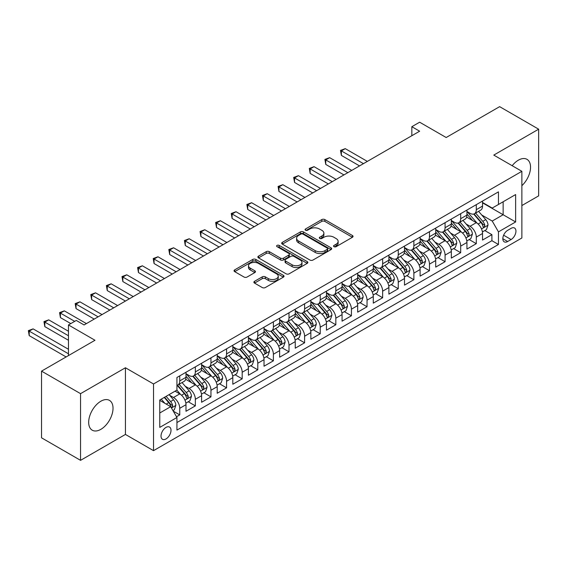 <?xml version="1.0" encoding="UTF-8"?>
<svg xmlns="http://www.w3.org/2000/svg" width="567" height="567" viewBox="0 0 567 567"><rect width="100%" height="100%" fill="white"/><g stroke="black" fill="none" stroke-linecap="round" stroke-linejoin="round"><path stroke-width="0.85" d="M333.998 246.673A1.517 0.879 0 0 0 336.139 246.673L352.419 237.275A2.169 1.247 0 0 0 353.057 236.389A2.169 1.247 0 0 0 352.419 235.503L324.841 219.585A2.169 1.247 0 0 0 321.78 219.585L305.5 228.983A1.517 0.879 0 0 0 305.053 229.6A1.517 0.879 0 0 0 305.5 230.216A1.517 0.879 0 0 0 307.647 230.216L309.752 229.004A6.932 4.004 0 0 1 319.554 229.004L321.858 230.33A6.932 4.004 0 0 1 323.885 233.157A6.932 4.004 0 0 1 321.858 235.992L319.745 237.204A1.517 0.879 0 0 0 319.306 237.828A1.517 0.879 0 0 0 319.745 238.445A1.517 0.879 0 0 0 321.893 238.445L323.998 237.226A6.932 4.004 0 0 1 333.807 237.226L336.103 238.558A6.932 4.004 0 0 1 338.13 241.386A6.932 4.004 0 0 1 336.103 244.214L333.998 245.433A1.517 0.879 0 0 0 333.552 246.05A1.517 0.879 0 0 0 333.998 246.673L333.998 245.433M100.848 429.347A17.216 9.937 120 0 0 112.096 414.172A17.216 9.937 120 0 0 109.459 400.38A17.216 9.937 120 0 0 100.848 401.23A17.216 9.937 120 0 0 89.6 416.405A17.216 9.937 120 0 0 92.244 430.197A17.216 9.937 120 0 0 100.848 429.347M521.874 185.671A17.216 9.937 120 0 0 526.97 159.327A17.216 9.937 120 0 0 518.358 160.185A17.216 9.937 120 0 0 512.171 165.713M166.011 438.943A7.066 4.075 120 0 0 170.624 432.72A7.066 4.075 120 0 0 169.54 427.057A7.066 4.075 120 0 0 166.011 427.405A7.066 4.075 120 0 0 161.397 433.635A7.066 4.075 120 0 0 162.481 439.29A7.066 4.075 120 0 0 166.011 438.943M254.526 281.317A2.169 1.247 0 0 0 253.888 282.203A2.169 1.247 0 0 0 254.526 283.089L262.259 287.554A2.169 1.247 0 0 0 265.321 287.554L283.401 277.121A2.169 1.247 0 0 0 284.039 276.235A2.169 1.247 0 0 0 283.401 275.349L255.823 259.431A2.169 1.247 0 0 0 252.762 259.431L234.681 269.864A2.169 1.247 0 0 0 234.051 270.75A2.169 1.247 0 0 0 234.681 271.636L244.03 277.029A2.169 1.247 0 0 0 247.092 277.029L254.831 272.564A2.169 1.247 0 0 0 255.462 271.678A2.169 1.247 0 0 0 254.831 270.792L250.196 268.12A5.798 3.345 0 0 1 248.495 265.753A5.798 3.345 0 0 1 252.074 262.663A5.798 3.345 0 0 1 258.389 263.386L276.547 273.868A5.798 3.345 0 0 1 278.241 276.235A5.798 3.345 0 0 1 274.662 279.325A5.798 3.345 0 0 1 268.347 278.603L265.321 276.852A2.169 1.247 0 0 0 262.259 276.852L254.526 281.317L254.526 283.089M521.874 205.552L538.65 195.87L538.65 129.184L499.633 106.653L446.172 137.519L419.637 122.203L411.833 126.703L419.637 131.211L84.072 324.948L76.269 320.447L68.465 324.948L68.465 355.587M80.557 393.661L80.557 460.347L125.435 434.435L125.435 367.756L80.557 393.661L41.54 371.13L94.994 340.271L68.465 324.948M125.435 367.756L153.522 383.972L521.874 171.312L521.874 237.991L153.522 450.659L153.522 383.972M538.65 129.184L493.779 155.089L521.874 171.312M309.908 260.047A2.169 1.247 0 0 0 312.97 260.047L331.05 249.608A2.169 1.247 0 0 0 331.681 248.729A2.169 1.247 0 0 0 331.05 247.843L303.473 231.924A2.169 1.247 0 0 0 300.404 231.924L282.331 242.357A2.169 1.247 0 0 0 281.693 243.243A2.169 1.247 0 0 0 282.331 244.129L309.908 260.047M277.653 246.999A1.517 0.879 0 0 1 279.191 247.212L307.194 263.379L289.149 273.804A2.169 1.247 0 0 1 286.08 273.804L258.509 257.879L258.509 256.114A2.169 1.247 0 0 0 257.872 257A2.169 1.247 0 0 0 258.509 257.879M258.509 256.114L266.242 251.649A2.169 1.247 0 0 1 269.304 251.649L280.488 258.105A2.169 1.247 0 0 0 283.557 258.105L288.688 255.136A2.169 1.247 0 0 0 289.319 254.257A2.169 1.247 0 0 0 288.688 253.371L277.043 246.645A1.517 0.879 0 0 1 276.597 246.028A1.517 0.879 0 0 1 277.532 245.22A1.517 0.879 0 0 1 279.191 245.412L307.222 261.6A2.169 1.247 0 0 1 307.86 262.478A2.169 1.247 0 0 1 307.222 263.364L307.222 261.6M80.557 460.347L41.54 437.816L41.54 371.13M176.507 416.752L179.746 414.881L173.268 411.146M169.583 395.227L173.502 397.488A8.831 5.096 60 0 1 179.746 408.304L185.99 404.703L185.99 411.281L195.353 405.873L188.251 401.769M185.189 386.219L189.109 388.48A8.831 5.096 60 0 1 195.353 399.296L201.597 395.688L201.597 402.265L210.959 396.857L203.858 392.761M200.803 377.204L204.722 379.472A8.831 5.096 60 0 1 210.959 390.28L217.204 386.68L217.204 393.257L226.573 387.849L219.472 383.746M216.41 368.196L220.329 370.457A8.831 5.096 60 0 1 226.573 381.272L232.81 377.665L232.81 384.242L242.18 378.841L235.078 374.737M232.016 359.187L235.936 361.448A8.831 5.096 60 0 1 242.18 372.257L248.424 368.656L248.424 375.234L257.787 369.826L250.685 365.729M247.623 350.172L251.542 352.433A8.831 5.096 60 0 1 257.787 363.249L264.031 359.641L264.031 366.225L273.393 360.818L266.292 356.714M263.23 341.164L267.149 343.425A8.831 5.096 60 0 1 273.393 354.24L279.637 350.633L279.637 357.21L289 351.802L281.898 347.706M278.836 332.149L282.756 334.41A8.831 5.096 60 0 1 289 345.225L295.244 341.625L295.244 348.202L304.607 342.794L297.505 338.69M294.45 323.14L298.37 325.401A8.831 5.096 60 0 1 304.607 336.217L310.851 332.609L310.851 339.186L320.22 333.786L313.119 329.682M310.057 314.125L313.976 316.393A8.831 5.096 60 0 1 320.22 327.202L326.457 323.601L326.457 330.178L335.827 324.771L328.725 320.674M325.664 305.117L329.583 307.378A8.831 5.096 60 0 1 335.827 318.193L342.071 314.586L342.071 321.17L351.434 315.762L344.332 311.659M341.27 296.109L345.19 298.37A8.831 5.096 60 0 1 351.434 309.185L357.678 305.578L357.678 312.155L367.04 306.747L359.939 302.65M356.877 287.093L360.796 289.354A8.831 5.096 60 0 1 367.04 300.17L373.284 296.569L373.284 303.147L382.647 297.739L375.545 293.635M372.491 278.085L376.403 280.346A8.831 5.096 60 0 1 382.647 291.162L388.891 287.554L388.891 294.131L398.254 288.723L391.152 284.627M388.097 269.07L392.017 271.338A8.831 5.096 60 0 1 398.254 282.146L404.498 278.546L404.498 285.123L413.867 279.715L406.766 275.619M403.704 260.062L407.623 262.323A8.831 5.096 60 0 1 413.867 273.138L420.112 269.531L420.112 276.108L429.474 270.707L422.372 266.603M419.311 251.053L423.23 253.314A8.831 5.096 60 0 1 429.474 264.123L435.718 260.522L435.718 267.1L445.081 261.692L437.979 257.595M434.917 242.038L438.837 244.299A8.831 5.096 60 0 1 445.081 255.115L451.325 251.514L451.325 258.091L460.688 252.684L453.586 248.58M450.524 233.03L454.443 235.291A8.831 5.096 60 0 1 460.688 246.106L466.932 242.499L466.932 249.076L476.294 243.668L476.294 237.091A8.831 5.096 -120 0 0 470.05 226.283L466.138 224.015M469.192 239.572L476.294 243.668M185.99 404.703A8.831 5.096 -120 0 0 179.746 393.888L175.061 391.18M201.597 395.688A8.831 5.096 -120 0 0 195.353 384.873L185.7 379.302M217.204 386.68A8.831 5.096 -120 0 0 210.959 375.864L201.313 370.294M232.81 377.665A8.831 5.096 -120 0 0 226.573 366.856L216.92 361.278M248.424 368.656A8.831 5.096 -120 0 0 242.18 357.841L232.527 352.27M264.031 359.641A8.831 5.096 -120 0 0 257.787 348.833L248.133 343.255M279.637 350.633A8.831 5.096 -120 0 0 273.393 339.817L263.74 334.247M295.244 341.625A8.831 5.096 -120 0 0 289 330.809L279.347 325.238M310.851 332.609A8.831 5.096 -120 0 0 304.607 321.801L294.96 316.223M326.457 323.601A8.831 5.096 -120 0 0 320.22 312.786L310.567 307.215M342.071 314.586A8.831 5.096 -120 0 0 335.827 303.777L326.174 298.199M357.678 305.578A8.831 5.096 -120 0 0 351.434 294.762L341.781 289.191M373.284 296.569A8.831 5.096 -120 0 0 367.04 285.754L357.387 280.183M388.891 287.554A8.831 5.096 -120 0 0 382.647 276.739L372.994 271.168M404.498 278.546A8.831 5.096 -120 0 0 398.254 267.73L388.608 262.16M420.112 269.531A8.831 5.096 -120 0 0 413.867 258.722L404.214 253.144M435.718 260.522A8.831 5.096 -120 0 0 429.474 249.707L419.821 244.136M451.325 251.514A8.831 5.096 -120 0 0 445.081 240.699L435.428 235.128M466.932 242.499A8.831 5.096 -120 0 0 460.688 231.683L451.034 226.113M511.101 228.352L507.671 230.337A6.839 3.948 120 0 0 503.198 236.361A6.839 3.948 120 0 0 504.247 241.847A6.839 3.948 120 0 0 507.671 241.507L511.101 239.529A6.839 3.948 120 0 0 515.573 233.498A6.839 3.948 120 0 0 514.524 228.012A6.839 3.948 120 0 0 511.101 228.352M159.766 412.989L170.695 406.681L176.939 417.496L176.939 430.112L498.457 244.483L498.457 231.868L492.22 221.052L481.744 215.006M176.939 417.496L159.766 427.405L159.766 400.011L176.939 390.103L176.939 377.487L498.457 191.859L498.457 204.474L515.63 194.559L515.63 221.952L498.457 231.868M185.99 373.703L189.109 375.503A8.831 5.096 60 0 0 193.524 375.942L199.768 372.335A8.831 5.096 -120 0 0 201.597 368.295L201.597 363.249M201.597 364.687L204.722 366.495A8.831 5.096 60 0 0 209.131 366.927L215.375 363.327A8.831 5.096 -120 0 0 217.204 359.287L217.204 354.24M217.204 355.679L220.329 357.479A8.831 5.096 60 0 0 224.745 357.919L230.982 354.311A8.831 5.096 -120 0 0 232.81 350.271L232.81 345.225M232.81 346.671L235.936 348.471A8.831 5.096 60 0 0 240.351 348.911L246.595 345.303A8.831 5.096 -120 0 0 248.424 341.263L248.424 336.217M248.424 337.656L251.542 339.456A8.831 5.096 60 0 0 255.958 339.895L262.202 336.295A8.831 5.096 -120 0 0 264.031 332.248L264.031 327.202M264.031 328.647L267.149 330.448A8.831 5.096 60 0 0 271.565 330.887L277.809 327.279A8.831 5.096 -120 0 0 279.637 323.24L279.637 318.193M279.637 319.632L282.756 321.439A8.831 5.096 60 0 0 287.171 321.872L293.415 318.271A8.831 5.096 -120 0 0 295.244 314.224L295.244 309.178M295.244 310.624L298.37 312.424A8.831 5.096 60 0 0 302.778 312.864L309.022 309.256A8.831 5.096 -120 0 0 310.851 305.216L310.851 300.17M310.851 301.616L313.976 303.416A8.831 5.096 60 0 0 318.392 303.855L324.629 300.248A8.831 5.096 -120 0 0 326.457 296.208L326.457 291.162M326.457 292.6L329.583 294.401A8.831 5.096 60 0 0 333.998 294.84L340.243 291.24A8.831 5.096 -120 0 0 342.071 287.193L342.071 282.146M342.071 283.592L345.19 285.392A8.831 5.096 60 0 0 349.605 285.832L355.849 282.224A8.831 5.096 -120 0 0 357.678 278.184L357.678 273.138M357.678 274.577L360.796 276.384A8.831 5.096 60 0 0 365.212 276.816L371.456 273.216A8.831 5.096 -120 0 0 373.284 269.169L373.284 264.123M373.284 265.569L376.403 267.369A8.831 5.096 60 0 0 380.818 267.808L387.063 264.201A8.831 5.096 -120 0 0 388.891 260.161L388.891 255.115M388.891 256.553L392.017 258.361A8.831 5.096 60 0 0 396.425 258.793L402.669 255.193A8.831 5.096 -120 0 0 404.498 251.153L404.498 246.106M404.498 247.545L407.623 249.345A8.831 5.096 60 0 0 412.039 249.785L418.283 246.177A8.831 5.096 -120 0 0 420.112 242.137L420.112 237.091M420.112 238.537L423.23 240.337A8.831 5.096 60 0 0 427.646 240.777L433.89 237.169A8.831 5.096 -120 0 0 435.718 233.129L435.718 228.083M435.718 229.522L438.837 231.329A8.831 5.096 60 0 0 443.252 231.761L449.496 228.161A8.831 5.096 -120 0 0 451.325 224.114L451.325 219.068M451.325 220.513L454.443 222.314A8.831 5.096 60 0 0 458.859 222.753L465.103 219.145A8.831 5.096 -120 0 0 466.932 215.106L466.932 210.059M176.939 422.543L491.901 240.699L491.901 234.66L482.538 240.068L482.538 233.491A8.831 5.096 -120 0 0 476.294 222.675L466.641 217.104M466.932 211.498L470.05 213.305A8.831 5.096 -120 0 0 474.466 213.738A8.831 5.096 -120 0 0 476.294 209.698L476.294 204.652M474.466 213.738L480.71 210.137A8.831 5.096 -120 0 0 482.538 206.097L482.538 201.051M179.746 375.864L179.746 380.911A8.831 5.096 60 0 1 177.918 384.95A8.831 5.096 60 0 1 176.939 385.312M177.918 384.95L184.162 381.35A8.831 5.096 -120 0 0 185.99 377.303L185.99 372.257M195.353 366.856L195.353 371.902A8.831 5.096 60 0 1 193.524 375.942M210.959 357.841L210.959 362.887A8.831 5.096 60 0 1 209.131 366.927M226.573 348.833L226.573 353.879A8.831 5.096 60 0 1 224.745 357.919M242.18 339.817L242.18 344.864A8.831 5.096 60 0 1 240.351 348.911M257.787 330.809L257.787 335.855A8.831 5.096 60 0 1 255.958 339.895M273.393 321.794L273.393 326.84A8.831 5.096 60 0 1 271.565 330.887M289 312.786L289 317.832A8.831 5.096 60 0 1 287.171 321.872M304.607 303.777L304.607 308.824A8.831 5.096 60 0 1 302.778 312.864M320.22 294.762L320.22 299.808A8.831 5.096 60 0 1 318.392 303.855M335.827 285.754L335.827 290.8A8.831 5.096 60 0 1 333.998 294.84M351.434 276.739L351.434 281.785A8.831 5.096 60 0 1 349.605 285.832M367.04 267.73L367.04 272.777A8.831 5.096 60 0 1 365.212 276.816M382.647 258.722L382.647 263.768A8.831 5.096 60 0 1 380.818 267.808M398.254 249.707L398.254 254.753A8.831 5.096 60 0 1 396.425 258.793M413.867 240.699L413.867 245.745A8.831 5.096 60 0 1 412.039 249.785M429.474 231.683L429.474 236.73A8.831 5.096 60 0 1 427.646 240.777M445.081 222.675L445.081 227.721A8.831 5.096 60 0 1 443.252 231.761M460.688 213.667L460.688 218.713A8.831 5.096 60 0 1 458.859 222.753M460.688 246.106L460.688 252.684M445.081 255.115L445.081 261.692M429.474 264.123L429.474 270.707M413.867 273.138L413.867 279.715M398.254 282.146L398.254 288.723M382.647 291.162L382.647 297.739M367.04 300.17L367.04 306.747M351.434 309.185L351.434 315.762M335.827 318.193L335.827 324.771M320.22 327.202L320.22 333.786M304.607 336.217L304.607 342.794M289 345.225L289 351.802M273.393 354.24L273.393 360.818M257.787 363.249L257.787 369.826M242.18 372.257L242.18 378.841M226.573 381.272L226.573 387.849M210.959 390.28L210.959 396.857M195.353 399.296L195.353 405.873M179.746 408.304L179.746 414.881M170.695 406.681L159.766 400.373M492.22 221.052L503.142 214.744L503.142 201.767L515.63 194.559M482.538 202.851L515.63 221.952M482.538 202.49L492.22 208.075L498.457 204.474M125.435 434.435L153.522 450.659M411.833 126.703L411.833 135.719M484.799 230.556L491.901 234.66M491.901 240.699L498.457 244.483M334.601 246.886L336.103 246.021A6.932 4.004 0 0 0 338.13 243.186L338.13 241.386M323.885 233.157L323.885 234.965A6.932 4.004 0 0 1 321.858 237.793L320.355 238.657M352.39 237.29L324.841 221.385A2.169 1.247 0 0 0 321.78 221.385L306.109 230.436M331.022 249.629L303.473 233.724A2.169 1.247 0 0 0 300.404 233.724L282.359 244.143M327.216 249.345A1.517 0.879 0 0 0 327.662 248.729A1.517 0.879 0 0 0 327.216 248.105L303.012 234.136A1.517 0.879 0 0 0 300.864 234.136L298.646 235.411A6.932 4.004 0 0 0 296.612 238.246A6.932 4.004 0 0 0 298.646 241.074L315.188 250.628A6.932 4.004 0 0 0 324.997 250.628L327.216 249.345L327.216 251.146A1.517 0.879 0 0 0 327.662 250.529L327.662 248.729M296.612 238.246L296.612 240.047A6.932 4.004 0 0 0 298.646 242.874L298.646 241.074M327.216 251.146L324.997 252.428A6.932 4.004 0 0 1 315.188 252.428L298.646 242.874M258.538 257.9L266.242 253.449L266.242 251.649M289.319 254.257L289.319 256.057A2.169 1.247 0 0 1 288.688 256.943L283.557 259.906A2.169 1.247 0 0 1 280.488 259.906L269.304 253.449A2.169 1.247 0 0 0 266.242 253.449M292.097 264.803A5.798 3.345 0 0 0 298.412 265.526A5.798 3.345 0 0 0 301.991 262.436A5.798 3.345 0 0 0 300.29 260.069L293.897 256.376A2.169 1.247 0 0 0 290.828 256.376L285.697 259.339A2.169 1.247 0 0 0 285.066 260.225A2.169 1.247 0 0 0 285.697 261.111L292.097 264.803L292.097 266.603A5.798 3.345 0 0 0 298.412 267.333A5.798 3.345 0 0 0 301.991 264.236L301.991 262.436M285.066 260.225L285.066 262.025A2.169 1.247 0 0 0 285.697 262.911L285.697 261.111M292.097 266.603L285.697 262.911M278.241 276.235L278.241 278.036A5.798 3.345 0 0 1 274.662 281.126A5.798 3.345 0 0 1 268.347 280.403L265.321 278.659A2.169 1.247 0 0 0 262.259 278.659L254.555 283.103M248.495 265.753L248.495 267.553A5.798 3.345 0 0 0 250.196 269.92L250.196 268.12M254.803 272.578L250.196 269.92M283.372 277.135L255.823 261.231A2.169 1.247 0 0 0 252.762 261.231L234.71 271.65M482.411 231.946L486.443 229.614L488.003 225.106A5.847 3.374 -120 0 0 485.721 219.613L478.591 211.356M477.166 223.249L468.703 213.454A16.882 9.752 -120 0 0 466.932 211.597M472.524 220.499L467.796 215.021A14.019 8.094 -120 0 0 466.932 214.078M367.352 161.397L345.268 148.646L341.369 150.9L341.369 155.408L359.549 165.904M473.672 214.057L480.887 222.406A5.847 3.374 60 0 1 482.971 226.439L483.396 227.133L484.19 227.02L484.842 225.354A5.847 3.374 -120 0 0 482.758 221.328L475.628 213.072M474.097 213.922L481.844 222.895A2.977 1.722 60 0 1 482.595 224.057L484.842 225.354M341.369 155.408L340.505 150.404L363.454 163.65M340.505 150.404L345.268 148.646M466.804 240.954L470.837 238.622L472.396 234.121A5.847 3.374 -120 0 0 470.114 228.629L462.984 220.372M461.559 232.257L453.097 222.462A16.882 9.752 -120 0 0 451.325 220.606M456.917 229.507L452.19 224.029A14.019 8.094 -120 0 0 451.325 223.093M351.746 170.412L329.661 157.661L325.756 159.915L325.756 164.416L343.942 174.912M458.065 223.072L465.28 231.421A5.847 3.374 60 0 1 467.364 235.447L467.789 236.141L468.576 236.035L469.235 234.369A5.847 3.374 -120 0 0 467.151 230.337L460.021 222.08M458.49 222.93L466.237 231.903A2.977 1.722 60 0 1 466.988 233.072L469.235 234.369M325.756 164.416L324.898 159.419L347.84 172.666M324.898 159.419L329.661 157.661M451.19 249.962L455.223 247.637L456.789 243.13A5.847 3.374 -120 0 0 454.507 237.637L447.377 229.38M445.946 241.266L437.49 231.478A16.882 9.752 -120 0 0 435.718 229.621M441.31 238.523L436.583 233.044A14.019 8.094 -120 0 0 435.718 232.101M336.139 179.42L314.054 166.67L310.149 168.923L310.149 173.431L328.336 183.928M442.458 232.08L449.666 240.429A5.847 3.374 60 0 1 451.757 244.462L452.183 245.157L452.969 245.043L453.628 243.378A5.847 3.374 -120 0 0 451.545 239.352L444.415 231.095M442.884 231.946L450.63 240.918A2.977 1.722 60 0 1 451.382 242.081L453.628 243.378M310.149 173.431L309.291 168.427L332.234 181.674M309.291 168.427L314.054 166.67M435.584 258.977L439.616 256.645L441.176 252.138A5.847 3.374 -120 0 0 438.901 246.652L431.771 238.395M430.339 250.281L421.883 240.486A16.882 9.752 -120 0 0 420.112 238.629M425.704 247.531L420.969 242.052A14.019 8.094 -120 0 0 420.112 241.11M320.532 188.435L298.448 175.685L294.542 177.932L294.542 182.439L312.722 192.936M426.852 241.088L434.06 249.445A5.847 3.374 60 0 1 436.151 253.47L436.576 254.165L437.363 254.051L438.022 252.393A5.847 3.374 -120 0 0 435.938 248.36L428.801 240.103M427.27 240.954L435.024 249.927A2.977 1.722 60 0 1 435.775 251.096L438.022 252.393M294.542 182.439L293.685 177.443L316.627 190.682M293.685 177.443L298.448 175.685M419.977 267.985L424.01 265.661L425.569 261.153A5.847 3.374 -120 0 0 423.294 255.66L416.164 247.403M414.732 259.289L406.277 249.501A16.882 9.752 -120 0 0 404.498 247.644M410.097 256.539L405.362 251.068A14.019 8.094 -120 0 0 404.498 250.125M304.918 197.444L282.834 184.693L278.936 186.947L278.936 191.455L297.115 201.951M411.238 250.104L418.453 258.453A5.847 3.374 60 0 1 420.537 262.486L420.962 263.173L421.756 263.067L422.415 261.401A5.847 3.374 -120 0 0 420.324 257.375L413.194 249.119M411.663 249.969L419.417 258.942A2.977 1.722 60 0 1 420.168 260.104L422.415 261.401M278.936 191.455L278.078 186.451L301.02 199.697M278.078 186.451L282.834 184.693M404.37 277.001L408.403 274.669L409.962 270.161A5.847 3.374 -120 0 0 407.687 264.669L400.55 256.412M399.125 268.304L390.67 258.509A16.882 9.752 -120 0 0 388.891 256.653M394.483 265.554L389.756 260.076A14.019 8.094 -120 0 0 388.891 259.133M289.312 206.452L267.227 193.701L263.329 195.955L263.329 200.463L281.508 210.959M395.631 259.112L402.846 267.468A5.847 3.374 60 0 1 404.93 271.494L405.355 272.188L406.149 272.075L406.801 270.409A5.847 3.374 -120 0 0 404.718 266.384L397.587 258.127M396.057 258.977L403.81 267.95A2.977 1.722 60 0 1 404.562 269.119L406.801 270.409M263.329 200.463L262.471 195.459L285.414 208.706M262.471 195.459L267.227 193.701M388.764 286.009L392.796 283.677L394.356 279.177A5.847 3.374 -120 0 0 392.073 273.684L384.943 265.427M383.519 277.313L375.056 267.518A16.882 9.752 -120 0 0 373.284 265.668M378.876 274.563L374.149 269.091A14.019 8.094 -120 0 0 373.284 268.148M273.705 215.467L251.62 202.717L247.722 204.97L247.722 209.471L265.902 219.975M380.025 268.127L387.24 276.476A5.847 3.374 60 0 1 389.323 280.502L389.749 281.197L390.543 281.09L391.195 279.425A5.847 3.374 -120 0 0 389.111 275.392L381.981 267.135M380.45 267.985L388.197 276.958A2.977 1.722 60 0 1 388.948 278.128L391.195 279.425M247.722 209.471L246.858 204.474L269.807 217.721M246.858 204.474L251.62 202.717M373.15 295.017L377.19 292.692L378.749 288.185A5.847 3.374 -120 0 0 376.467 282.692L369.337 274.435M367.912 286.321L359.45 276.533A16.882 9.752 -120 0 0 357.678 274.676M363.27 283.578L358.542 278.099A14.019 8.094 -120 0 0 357.678 277.157M258.098 224.475L236.014 211.725L232.109 213.979L232.109 218.486L250.295 228.983M364.418 277.135L371.633 285.485A5.847 3.374 60 0 1 373.717 289.517L374.142 290.212L374.929 290.098L375.588 288.433A5.847 3.374 -120 0 0 373.504 284.407L366.374 276.15M364.843 277.001L372.59 285.974A2.977 1.722 60 0 1 373.341 287.136L375.588 288.433M232.109 218.486L231.251 213.483L254.193 226.729M231.251 213.483L236.014 211.725M357.543 304.032L361.576 301.701L363.135 297.2A5.847 3.374 -120 0 0 360.86 291.707L353.73 283.45M352.298 295.336L343.843 285.541A16.882 9.752 -120 0 0 342.071 283.684M347.663 292.586L342.929 287.108A14.019 8.094 -120 0 0 342.071 286.172M242.492 233.491L220.407 220.74L216.502 222.987L216.502 227.495L234.688 237.991M348.811 286.144L356.019 294.5A5.847 3.374 60 0 1 358.11 298.525L358.535 299.22L359.322 299.107L359.981 297.448A5.847 3.374 -120 0 0 357.897 293.415L350.767 285.158M349.237 286.009L356.983 294.982A2.977 1.722 60 0 1 357.734 296.151L359.981 297.448M216.502 227.495L215.644 222.498L238.587 235.737M215.644 222.498L220.407 220.74M341.936 313.041L345.969 310.716L347.528 306.208A5.847 3.374 -120 0 0 345.253 300.716L338.123 292.459M336.692 304.344L328.236 294.557A16.882 9.752 -120 0 0 326.457 292.7M332.056 301.601L327.322 296.123A14.019 8.094 -120 0 0 326.457 295.18M226.885 242.499L204.8 229.748L200.895 232.002L200.895 236.51L219.075 247.006M333.205 295.159L340.413 303.508A5.847 3.374 60 0 1 342.503 307.541L342.929 308.235L343.715 308.122L344.375 306.456A5.847 3.374 -120 0 0 342.291 302.431L335.154 294.174M333.623 295.024L341.377 303.997A2.977 1.722 60 0 1 342.128 305.159L344.375 306.456M200.895 236.51L200.038 231.506L222.98 244.753M200.038 231.506L204.8 229.748M326.33 322.056L330.363 319.724L331.922 315.217A5.847 3.374 -120 0 0 329.647 309.724L322.517 301.467M321.085 313.36L312.63 303.565A16.882 9.752 -120 0 0 310.851 301.708M316.45 310.61L311.715 305.131A14.019 8.094 -120 0 0 310.851 304.188M211.271 251.507L189.187 238.757L185.289 241.01L185.289 245.518L203.468 256.015M317.591 304.167L324.806 312.523A5.847 3.374 60 0 1 326.89 316.549L327.315 317.244L328.109 317.13L328.768 315.472A5.847 3.374 -120 0 0 326.677 311.439L319.547 303.182M318.016 304.032L325.77 313.005A2.977 1.722 60 0 1 326.521 314.175L328.768 315.472M185.289 245.518L184.431 240.514L207.373 253.761M184.431 240.514L189.187 238.757M310.723 331.064L314.756 328.74L316.315 324.232A5.847 3.374 -120 0 0 314.04 318.739L306.903 310.482M305.478 322.368L297.023 312.573A16.882 9.752 -120 0 0 295.244 310.723M300.836 319.618L296.109 314.146A14.019 8.094 -120 0 0 295.244 313.204M195.665 260.522L173.58 247.772L169.682 250.026L169.682 254.526L187.861 265.03M301.984 313.182L309.199 321.532A5.847 3.374 60 0 1 311.283 325.564L311.708 326.252L312.502 326.145L313.154 324.48A5.847 3.374 -120 0 0 311.07 320.447L303.94 312.19M302.409 313.041L310.163 322.021A2.977 1.722 60 0 1 310.914 323.183L313.154 324.48M169.682 254.526L168.824 249.53L191.766 262.776M168.824 249.53L173.58 247.772M295.116 340.072L299.149 337.748L300.708 333.24A5.847 3.374 -120 0 0 298.426 327.747L291.296 319.49M289.872 331.376L281.409 321.588A16.882 9.752 -120 0 0 279.637 319.731M285.229 328.633L280.502 323.155A14.019 8.094 -120 0 0 279.637 322.212M180.058 269.531L157.973 256.78L154.068 259.034L154.068 263.542L172.255 274.038M286.378 322.191L293.593 330.54A5.847 3.374 60 0 1 295.676 334.573L296.102 335.267L296.895 335.154L297.547 333.488A5.847 3.374 -120 0 0 295.464 329.462L288.334 321.205M286.803 322.056L294.549 331.029A2.977 1.722 60 0 1 295.301 332.191L297.547 333.488M154.068 263.542L153.21 258.538L176.153 271.784M153.21 258.538L157.973 256.78M279.503 349.088L283.543 346.756L285.102 342.255A5.847 3.374 -120 0 0 282.82 336.763L275.69 328.506M274.258 340.391L265.803 330.596A16.882 9.752 -120 0 0 264.031 328.74M269.623 337.641L264.895 332.163A14.019 8.094 -120 0 0 264.031 331.227M164.451 278.546L142.367 265.795L138.461 268.049L138.461 272.55L156.648 283.046M270.771 331.206L277.986 339.555A5.847 3.374 60 0 1 280.07 343.581L280.495 344.275L281.282 344.162L281.941 342.503A5.847 3.374 -120 0 0 279.857 338.471L272.727 330.214M271.196 331.064L278.943 340.037A2.977 1.722 60 0 1 279.694 341.206L281.941 342.503M138.461 272.55L137.604 267.553L160.546 280.8M137.604 267.553L142.367 265.795M263.896 358.096L267.929 355.771L269.488 351.264A5.847 3.374 -120 0 0 267.213 345.771L260.083 337.514M258.651 349.4L250.196 339.612A16.882 9.752 -120 0 0 248.424 337.755M254.016 346.657L249.282 341.178A14.019 8.094 -120 0 0 248.424 340.235M148.845 287.554L126.76 274.804L122.855 277.057L122.855 281.565L141.041 292.062M255.164 340.214L262.372 348.563A5.847 3.374 60 0 1 264.463 352.596L264.888 353.291L265.675 353.177L266.334 351.512A5.847 3.374 -120 0 0 264.25 347.486L257.113 339.229M255.589 340.08L263.336 349.052A2.977 1.722 60 0 1 264.087 350.215L266.334 351.512M122.855 281.565L121.997 276.561L144.939 289.808M121.997 276.561L126.76 274.804M248.289 367.111L252.322 364.779L253.881 360.272A5.847 3.374 -120 0 0 251.606 354.779L244.476 346.529M243.045 358.415L234.589 348.62A16.882 9.752 -120 0 0 232.81 346.763M238.409 355.665L233.675 350.186A14.019 8.094 -120 0 0 232.81 349.244M133.238 296.569L111.153 283.819L107.248 286.066L107.248 290.573L125.427 301.07M239.558 349.222L246.765 357.579A5.847 3.374 60 0 1 248.849 361.604L249.282 362.299L250.068 362.185L250.727 360.527A5.847 3.374 -120 0 0 248.637 356.494L241.507 348.237M239.976 349.088L247.729 358.06A2.977 1.722 60 0 1 248.481 359.23L250.727 360.527M107.248 290.573L106.39 285.57L129.333 298.816M106.39 285.57L111.153 283.819M232.683 376.119L236.715 373.795L238.275 369.287A5.847 3.374 -120 0 0 236 363.794L228.87 355.537M227.438 367.423L218.982 357.635A16.882 9.752 -120 0 0 217.204 355.778M222.803 364.673L218.068 359.202A14.019 8.094 -120 0 0 217.204 358.259M117.624 305.578L95.54 292.827L91.641 295.081L91.641 299.589L109.821 310.085M223.944 358.238L231.159 366.587A5.847 3.374 60 0 1 233.243 370.62L233.668 371.307L234.462 371.201L235.121 369.535A5.847 3.374 -120 0 0 233.03 365.502L225.9 357.253M224.369 358.103L232.123 367.076A2.977 1.722 60 0 1 232.874 368.238L235.121 369.535M91.641 299.589L90.784 294.585L113.726 307.831M90.784 294.585L95.54 292.827M217.076 385.135L221.109 382.803L222.668 378.295A5.847 3.374 -120 0 0 220.393 372.803L213.256 364.546M211.831 376.438L203.376 366.643A16.882 9.752 -120 0 0 201.597 364.787M207.189 373.688L202.462 368.21A14.019 8.094 -120 0 0 201.597 367.267M102.017 314.586L79.933 301.835L76.035 304.089L76.035 308.597L94.214 319.093M208.337 367.246L215.552 375.595A5.847 3.374 60 0 1 217.636 379.628L218.061 380.322L218.855 380.209L219.507 378.543A5.847 3.374 -120 0 0 217.423 374.518L210.293 366.261M208.762 367.111L216.516 376.084A2.977 1.722 60 0 1 217.267 377.246L219.507 378.543M76.035 308.597L75.177 303.593L98.119 316.84M75.177 303.593L79.933 301.835M201.469 394.143L205.502 391.811L207.061 387.311A5.847 3.374 -120 0 0 204.779 381.818L197.649 373.561M196.225 385.447L187.762 375.652A16.882 9.752 -120 0 0 185.99 373.795M191.582 382.697L186.855 377.218A14.019 8.094 -120 0 0 185.99 376.282M86.411 323.601L64.326 310.851L60.421 313.104L60.421 317.605L70.804 323.601M192.73 376.261L199.945 384.61A5.847 3.374 60 0 1 202.029 388.636L202.454 389.331L203.248 389.224L203.9 387.559A5.847 3.374 -120 0 0 201.817 383.526L194.687 375.269M193.156 376.119L200.902 385.092A2.977 1.722 60 0 1 201.654 386.262L203.9 387.559M60.421 317.605L59.563 312.608L74.702 321.347M59.563 312.608L64.326 310.851M185.856 403.151L189.888 400.826L191.455 396.319A5.847 3.374 -120 0 0 189.172 390.826L182.042 382.569M180.611 394.455L176.883 390.131M175.976 391.712L175.366 391.01M68.465 331.263L48.719 319.859L44.814 322.113L44.814 326.62L68.465 340.271M177.124 385.269L184.339 393.618A5.847 3.374 60 0 1 186.423 397.651L186.848 398.346L187.634 398.232L188.294 396.567A5.847 3.374 -120 0 0 186.21 392.541L179.08 384.284M177.549 385.135L185.296 394.108A2.977 1.722 60 0 1 186.047 395.27L188.294 396.567M44.814 326.62L43.957 321.617L68.465 335.763M43.957 321.617L48.719 319.859M172.956 410.6L174.282 409.835L175.841 405.327A5.847 3.374 -120 0 0 173.566 399.841L169.079 394.639M164.884 403.328L161.269 399.147M160.369 400.72L159.766 400.026M68.465 349.279L33.113 328.874L29.208 331.121L29.208 335.629L66.119 356.941M164.239 397.432L168.725 402.634A5.847 3.374 60 0 1 170.816 406.659L171.241 407.354L172.028 407.241L172.687 405.582A5.847 3.374 -120 0 0 170.603 401.549L166.11 396.354M164.6 397.226L169.689 403.116A2.977 1.722 60 0 1 170.44 404.285L172.687 405.582M29.208 335.629L28.35 330.632L68.465 353.787M28.35 330.632L33.113 328.874M173.502 397.488L179.746 393.888M189.109 388.48L195.353 384.873M204.722 379.472L210.959 375.864M220.329 370.457L226.573 366.856M235.936 361.448L242.18 357.841M251.542 352.433L257.787 348.833M267.149 343.425L273.393 339.817M282.756 334.41L289 330.809M298.37 325.401L304.607 321.801M313.976 316.393L320.22 312.786M329.583 307.378L335.827 303.777M345.19 298.37L351.434 294.762M360.796 289.354L367.04 285.754M376.403 280.346L382.647 276.739M392.017 271.338L398.254 267.73M407.623 262.323L413.867 258.722M423.23 253.314L429.474 249.707M438.837 244.299L445.081 240.699M454.443 235.291L460.688 231.683M470.05 226.283L476.294 222.675M476.294 209.698L482.538 206.097M179.746 380.911L185.99 377.303M195.353 371.902L201.597 368.295M210.959 362.887L217.204 359.287M226.573 353.879L232.81 350.271M242.18 344.864L248.424 341.263M257.787 335.855L264.031 332.248M273.393 326.84L279.637 323.24M289 317.832L295.244 314.224M304.607 308.824L310.851 305.216M320.22 299.808L326.457 296.208M335.827 290.8L342.071 287.193M351.434 281.785L357.678 278.184M367.04 272.777L373.284 269.169M382.647 263.768L388.891 260.161M398.254 254.753L404.498 251.153M413.867 245.745L420.112 242.137M429.474 236.73L435.718 233.129M445.081 227.721L451.325 224.114M460.688 218.713L466.932 215.106M476.294 237.091L482.538 233.491M503.616 235.206L511.101 239.529M502.83 238.714L507.671 241.507M336.103 246.021L336.103 244.214M319.745 238.445L319.745 237.204M321.858 237.793L321.858 235.992M305.5 230.216L305.5 228.983M321.78 221.385L321.78 219.585M324.841 221.385L324.841 219.585M352.419 237.275L352.419 235.503M282.331 244.129L282.331 242.357M300.404 233.724L300.404 231.924M303.473 233.724L303.473 231.924M331.05 249.608L331.05 247.843M315.188 252.428L315.188 250.628M324.997 252.428L324.997 250.628M269.304 253.449L269.304 251.649M280.488 259.906L280.488 258.105M283.557 259.906L283.557 258.105M288.688 256.943L288.688 255.136M279.191 247.212L279.191 245.412M262.259 278.659L262.259 276.852M265.321 278.659L265.321 276.852M268.347 280.403L268.347 278.603M254.831 272.564L254.831 270.792M234.681 271.636L234.681 269.864M252.762 261.231L252.762 259.431M255.823 261.231L255.823 259.431M283.401 277.121L283.401 275.349M481.518 228.94L487.96 225.219M468.703 213.454L469.511 212.986M482.758 221.328L485.721 219.613M478.094 224.022L480.887 222.406M465.911 237.956L472.354 234.235M453.097 222.462L453.905 222.002M467.151 230.337L470.114 228.629M462.488 233.03L465.28 231.421M450.297 246.964L456.747 243.243M437.49 231.478L438.298 231.01M451.545 239.352L454.507 237.637M446.881 242.045L449.666 240.429M434.691 255.979L441.14 252.251M421.883 240.486L422.684 240.025M435.938 248.36L438.901 246.652M431.274 251.053L434.06 249.445M419.084 264.987L425.534 261.267M406.277 249.501L407.078 249.033M420.324 257.375L423.294 255.66M415.668 260.062L418.453 258.453M403.477 273.996L409.927 270.275M390.67 258.509L391.471 258.049M404.718 266.384L407.687 264.669M400.054 269.077L402.846 267.468M387.871 283.011L394.313 279.29M375.056 267.518L375.864 267.057M389.111 275.392L392.073 273.684M384.447 278.085L387.24 276.476M372.264 292.019L378.706 288.298M359.45 276.533L360.258 276.065M373.504 284.407L376.467 282.692M368.841 287.1L371.633 285.485M356.65 301.034L363.1 297.306M343.843 285.541L344.644 285.081M357.897 293.415L360.86 291.707M353.234 296.109L356.019 294.5M341.043 310.043L347.493 306.322M328.236 294.557L329.037 294.089M342.291 302.431L345.253 300.716M337.627 305.117L340.413 303.508M325.437 319.051L331.886 315.33M312.63 303.565L313.431 303.104M326.677 311.439L329.647 309.724M322.013 314.132L324.806 312.523M309.83 328.066L316.28 324.345M297.023 312.573L297.824 312.112M311.07 320.447L314.04 318.739M306.407 323.14L309.199 321.532M294.223 337.074L300.666 333.353M281.409 321.588L282.217 321.12M295.464 329.462L298.426 327.747M290.8 332.156L293.593 330.54M278.617 346.09L285.059 342.369M265.803 330.596L266.61 330.136M279.857 338.471L282.82 336.763M275.193 341.164L277.986 339.555M263.003 355.098L269.453 351.377M250.196 339.612L250.997 339.144M264.25 347.486L267.213 345.771M259.587 350.172L262.372 348.563M247.396 364.113L253.846 360.385M234.589 348.62L235.39 348.159M248.637 356.494L251.606 354.779M243.98 359.187L246.765 357.579M231.79 373.121L238.239 369.401M218.982 357.635L219.783 357.167M233.03 365.502L236 363.794M228.366 368.196L231.159 366.587M216.183 382.13L222.633 378.409M203.376 366.643L204.177 366.176M217.423 374.518L220.393 372.803M212.76 377.211L215.552 375.595M200.576 391.145L207.019 387.424M187.762 375.652L188.57 375.191M201.817 383.526L204.779 381.818M197.153 386.219L199.945 384.61M184.97 400.153L191.412 396.432M186.21 392.541L189.172 390.826M181.546 395.234L184.339 393.618M171.432 407.964L175.805 405.44M170.603 401.549L173.566 399.841M166.202 404.087L168.725 402.634"/></g></svg>
